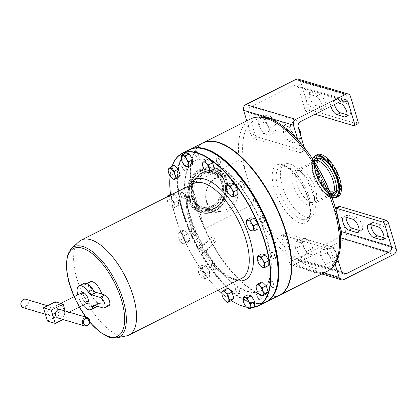 <?xml version="1.0" encoding="UTF-8"?>
<svg xmlns="http://www.w3.org/2000/svg" width="417" height="417" viewBox="0 0 417 417"><rect width="100%" height="100%" fill="white"/><g stroke="black" fill="none" stroke-linecap="round" stroke-linejoin="round"><path stroke-width="0.31" stroke-dasharray="2.08 1.56" d="M332.318 191.617A17.707 7.662 -116.7 0 0 335.492 191.486A17.707 7.662 -116.7 0 0 335.779 175.333A17.707 7.662 -116.7 0 0 322.748 159.716A17.707 7.662 -116.7 0 0 319.573 159.847A17.707 7.662 -116.7 0 0 319.281 176.005A17.707 7.662 -116.7 0 0 332.318 191.617M310.978 202.349A17.707 7.662 -116.7 0 0 314.152 202.219A17.707 7.662 -116.7 0 0 314.444 186.065A17.707 7.662 -116.7 0 0 301.408 170.454A17.707 7.662 -116.7 0 0 298.238 170.579A17.707 7.662 -116.7 0 0 297.947 186.738A17.707 7.662 -116.7 0 0 310.978 202.349M211.685 205.821A17.707 14.783 106.6 0 0 221.943 188.307A17.707 14.783 106.6 0 0 211.956 172.899A17.707 14.783 106.6 0 0 202.115 173.92A17.707 14.783 106.6 0 0 191.856 191.434A17.707 14.783 106.6 0 0 201.844 206.842A17.707 14.783 106.6 0 0 211.685 205.821M225.66 209.986A17.707 14.783 106.6 0 0 235.918 192.472A17.707 14.783 106.6 0 0 225.936 177.063A17.707 14.783 106.6 0 0 216.089 178.085A17.707 14.783 106.6 0 0 205.836 195.599A17.707 14.783 106.6 0 0 215.818 211.007A17.707 14.783 106.6 0 0 225.66 209.986M216.506 160.529A3.69 1.595 -116.7 0 0 220.098 164.35A3.69 1.595 -116.7 0 0 220.369 161.588A3.69 1.595 -116.7 0 0 216.777 157.762A3.69 1.595 -116.7 0 0 216.506 160.529M216.126 160.717A3.69 1.595 -116.7 0 0 219.717 164.543A3.69 1.595 -116.7 0 0 219.988 161.775A3.69 1.595 -116.7 0 0 216.397 157.954A3.69 1.595 -116.7 0 0 216.126 160.717M83.734 283.461A13.271 5.744 -116.7 0 0 83.515 295.57A13.271 5.744 -116.7 0 0 93.283 307.266A13.271 5.744 -116.7 0 0 95.66 307.173M96.796 306.083A13.271 5.744 -116.7 0 0 97.422 304.321A5.901 2.554 63.3 0 1 98.204 303.05A5.901 2.554 63.3 0 1 99.262 303.008L107.961 305.598A5.901 2.554 -116.7 0 0 109.019 305.557M77.718 294.829A13.271 5.744 -116.7 0 0 82.947 305.228M60.439 309.576A4.394 3.664 -73.4 0 1 62.915 313.396A4.394 3.664 -73.4 0 1 60.371 317.744A4.394 3.664 -73.4 0 1 57.932 317.994M52.584 315.424A4.394 3.664 -73.4 0 1 50.144 315.674A4.394 3.664 -73.4 0 1 47.668 311.853A4.394 3.664 -73.4 0 1 50.212 307.511A4.394 3.664 -73.4 0 1 52.651 307.256A4.394 3.664 -73.4 0 1 55.127 311.077A4.394 3.664 -73.4 0 1 52.584 315.424M23.326 307.683A4.394 3.664 106.6 0 0 25.765 307.433A4.394 3.664 106.6 0 0 28.309 303.086A4.394 3.664 106.6 0 0 25.833 299.265M25.109 306.558A3.565 2.976 -73.4 0 1 21.272 304.791A3.565 2.976 -73.4 0 1 23.18 300.136A3.565 2.976 -73.4 0 1 27.016 301.903A3.565 2.976 -73.4 0 1 25.109 306.558M87.56 302.909A5.822 2.518 63.3 0 1 81.873 296.795A5.822 2.518 63.3 0 1 82.326 292.51M58.161 308.721A5.822 2.518 63.3 0 1 58.62 304.436A5.822 2.518 63.3 0 1 64.307 310.55A5.822 2.518 63.3 0 1 63.848 314.835A5.822 2.518 63.3 0 1 58.161 308.721M260.213 217.518A3.69 1.595 63.3 0 1 260.74 216.048A3.69 1.595 63.3 0 1 263.08 217.419A3.69 1.595 63.3 0 1 264.576 221.166A3.69 1.595 63.3 0 1 264.055 222.636A3.69 1.595 63.3 0 1 261.714 221.265A3.69 1.595 63.3 0 1 260.213 217.518M259.833 217.71A3.69 1.595 63.3 0 1 260.359 216.235A3.69 1.595 63.3 0 1 262.7 217.606A3.69 1.595 63.3 0 1 264.196 221.354A3.69 1.595 63.3 0 1 263.674 222.829A3.69 1.595 63.3 0 1 261.334 221.458A3.69 1.595 63.3 0 1 259.833 217.71M244.503 186.837A3.69 1.595 63.3 0 1 243.976 188.004A3.69 1.595 63.3 0 1 241.521 186.482A3.69 1.595 63.3 0 1 240.129 182.589A3.69 1.595 63.3 0 1 240.661 181.416A3.69 1.595 63.3 0 1 243.111 182.943A3.69 1.595 63.3 0 1 244.503 186.837M244.122 187.024A3.69 1.595 63.3 0 1 243.596 188.197A3.69 1.595 63.3 0 1 241.141 186.67A3.69 1.595 63.3 0 1 239.749 182.776A3.69 1.595 63.3 0 1 240.281 181.609A3.69 1.595 63.3 0 1 242.736 183.136A3.69 1.595 63.3 0 1 244.122 187.024M272.014 286.578A3.69 1.595 63.3 0 1 270.091 283.174A3.69 1.595 63.3 0 1 270.435 280.662A3.69 1.595 63.3 0 1 272.171 281.334A3.69 1.595 63.3 0 1 274.094 284.738A3.69 1.595 63.3 0 1 273.75 287.25A3.69 1.595 63.3 0 1 272.014 286.578M271.634 286.771A3.69 1.595 63.3 0 1 269.71 283.367A3.69 1.595 63.3 0 1 270.054 280.855A3.69 1.595 63.3 0 1 271.79 281.527A3.69 1.595 63.3 0 1 273.714 284.926A3.69 1.595 63.3 0 1 273.37 287.443A3.69 1.595 63.3 0 1 271.634 286.771M211.763 264.508A3.69 1.595 63.3 0 1 212.289 263.335A3.69 1.595 63.3 0 1 214.745 264.863A3.69 1.595 63.3 0 1 216.136 268.757A3.69 1.595 63.3 0 1 215.61 269.929A3.69 1.595 63.3 0 1 213.155 268.402A3.69 1.595 63.3 0 1 211.763 264.508M211.383 264.701A3.69 1.595 63.3 0 1 211.909 263.528A3.69 1.595 63.3 0 1 214.364 265.056A3.69 1.595 63.3 0 1 215.756 268.949A3.69 1.595 63.3 0 1 215.229 270.122A3.69 1.595 63.3 0 1 212.774 268.595A3.69 1.595 63.3 0 1 211.383 264.701M184.251 164.767A3.69 1.595 63.3 0 1 186.18 168.166A3.69 1.595 63.3 0 1 185.831 170.683A3.69 1.595 63.3 0 1 184.1 170.011A3.69 1.595 63.3 0 1 182.172 166.607A3.69 1.595 63.3 0 1 182.516 164.09A3.69 1.595 63.3 0 1 184.251 164.767M183.871 164.96A3.69 1.595 63.3 0 1 185.8 168.359A3.69 1.595 63.3 0 1 185.45 170.876A3.69 1.595 63.3 0 1 183.72 170.199A3.69 1.595 63.3 0 1 181.791 166.8A3.69 1.595 63.3 0 1 182.135 164.282A3.69 1.595 63.3 0 1 183.871 164.96M257.951 297.837A3.69 1.595 63.3 0 1 257.451 293.333A3.69 1.595 63.3 0 1 260.271 295.418A3.69 1.595 63.3 0 1 260.771 299.922A3.69 1.595 63.3 0 1 257.951 297.837M257.57 298.03A3.69 1.595 63.3 0 1 257.07 293.526A3.69 1.595 63.3 0 1 259.89 295.611A3.69 1.595 63.3 0 1 260.39 300.115A3.69 1.595 63.3 0 1 257.57 298.03M192.018 228.855A3.69 1.595 63.3 0 1 192.211 228.709A3.69 1.595 63.3 0 1 195.166 231.039A3.69 1.595 63.3 0 1 195.724 235.152A3.69 1.595 63.3 0 1 195.531 235.297A3.69 1.595 63.3 0 1 192.576 232.967A3.69 1.595 63.3 0 1 192.018 228.855M191.638 229.048A3.69 1.595 63.3 0 1 191.83 228.897A3.69 1.595 63.3 0 1 194.786 231.232A3.69 1.595 63.3 0 1 195.344 235.344A3.69 1.595 63.3 0 1 195.151 235.49A3.69 1.595 63.3 0 1 192.195 233.16A3.69 1.595 63.3 0 1 191.638 229.048M198.315 153.508A3.69 1.595 63.3 0 1 198.815 158.012A3.69 1.595 63.3 0 1 195.995 155.922A3.69 1.595 63.3 0 1 195.5 151.418A3.69 1.595 63.3 0 1 198.315 153.508M197.934 153.701A3.69 1.595 63.3 0 1 198.435 158.205A3.69 1.595 63.3 0 1 195.615 156.114A3.69 1.595 63.3 0 1 195.12 151.611A3.69 1.595 63.3 0 1 197.934 153.701M274.323 258.999A3.69 1.595 63.3 0 1 271.587 255.762A3.69 1.595 63.3 0 1 271.639 252.374A3.69 1.595 63.3 0 1 272.27 252.337A3.69 1.595 63.3 0 1 275.001 255.574A3.69 1.595 63.3 0 1 274.954 258.962A3.69 1.595 63.3 0 1 274.323 258.999M273.943 259.192A3.69 1.595 63.3 0 1 271.206 255.955A3.69 1.595 63.3 0 1 271.258 252.561A3.69 1.595 63.3 0 1 271.889 252.53A3.69 1.595 63.3 0 1 274.621 255.762A3.69 1.595 63.3 0 1 274.574 259.155A3.69 1.595 63.3 0 1 273.943 259.192M235.897 289.758A3.69 1.595 63.3 0 1 236.173 286.99A3.69 1.595 63.3 0 1 239.759 290.816A3.69 1.595 63.3 0 1 239.488 293.584A3.69 1.595 63.3 0 1 235.897 289.758M235.516 289.951A3.69 1.595 63.3 0 1 235.793 287.183A3.69 1.595 63.3 0 1 239.379 291.009A3.69 1.595 63.3 0 1 239.108 293.776A3.69 1.595 63.3 0 1 235.516 289.951M181.948 192.346A3.69 1.595 63.3 0 1 184.679 195.583A3.69 1.595 63.3 0 1 184.632 198.972A3.69 1.595 63.3 0 1 184.001 199.008A3.69 1.595 63.3 0 1 181.265 195.771A3.69 1.595 63.3 0 1 181.317 192.383A3.69 1.595 63.3 0 1 181.948 192.346M181.567 192.539A3.69 1.595 63.3 0 1 184.298 195.771A3.69 1.595 63.3 0 1 184.251 199.164A3.69 1.595 63.3 0 1 183.621 199.201A3.69 1.595 63.3 0 1 180.884 195.964A3.69 1.595 63.3 0 1 180.936 192.571A3.69 1.595 63.3 0 1 181.567 192.539M308.319 205.133A19.104 8.267 63.3 0 1 294.261 188.291A19.104 8.267 63.3 0 1 294.574 170.866A19.104 8.267 63.3 0 1 297.999 170.725A19.104 8.267 63.3 0 1 303.169 173.993A19.104 8.267 63.3 0 1 314.355 196.225A19.104 8.267 63.3 0 1 311.744 204.992A19.104 8.267 63.3 0 1 308.319 205.133M305.828 217.179A29.513 12.771 63.3 0 1 284.107 191.158A29.513 12.771 63.3 0 1 284.587 164.23A29.513 12.771 63.3 0 1 289.878 164.017A29.513 12.771 63.3 0 1 297.868 169.067A29.513 12.771 63.3 0 1 315.148 203.418A29.513 12.771 63.3 0 1 311.118 216.965A29.513 12.771 63.3 0 1 305.828 217.179M246.775 120.873L248.235 125.746A82.29 35.607 63.3 0 1 269.127 119.752A82.29 35.607 63.3 0 1 298.072 140.597L301.017 150.417L304.592 148.619A2.95 1.277 63.3 0 1 304.363 150.792A2.95 1.277 63.3 0 1 303.831 150.813L257.112 136.896A2.95 1.277 63.3 0 1 254.761 133.774L248.381 112.517A4.425 3.696 -73.4 0 1 250.753 106.736L293.521 85.219A4.425 3.696 -73.4 0 1 295.981 84.964A4.425 3.696 -73.4 0 1 298.28 87.414L304.66 108.67A2.95 1.277 -116.7 0 0 307.011 111.792L310.587 109.994A2.95 1.277 63.3 0 1 308.231 106.872L300.657 81.617A4.425 3.696 106.6 0 0 298.353 79.167M279.374 295.314A85.24 36.884 63.3 0 1 264.284 295.841A85.24 36.884 63.3 0 1 259.046 293.829A85.24 36.884 63.3 0 1 204.919 228.573L252.65 204.559C254.829 200.15 252.165 195.151 251.289 190.903L245.373 171.178C243.794 167.274 243.184 161.29 239.259 159.914L191.528 183.928A85.24 36.884 63.3 0 1 191.83 160.227A85.24 36.884 63.3 0 1 202.756 143.021M335.101 264.024L334.486 261.98A82.29 35.607 63.3 0 1 313.594 267.975A82.29 35.607 63.3 0 1 284.655 247.13L281.694 237.257L285.264 235.459A2.95 1.277 63.3 0 1 285.499 233.285A2.95 1.277 63.3 0 1 286.026 233.265L332.745 247.182A2.95 1.277 63.3 0 1 335.101 250.304L337.692 258.941M223.204 144.558A85.005 36.785 -116.7 0 0 218.096 142.609A85.005 36.785 -116.7 0 0 191.778 160.482A85.005 36.785 -116.7 0 0 191.559 184.762L191.528 183.928M204.919 228.573L204.507 227.927A85.005 36.785 63.3 0 1 191.559 184.762L204.507 227.927A85.005 36.785 -116.7 0 0 213.269 245.118A85.005 36.785 -116.7 0 0 258.806 293.719A85.005 36.785 -116.7 0 0 264.034 295.726A85.005 36.785 -116.7 0 0 290.321 277.977M206.514 202.078A19.104 15.945 -73.4 0 1 210.533 182.245A19.104 15.945 -73.4 0 1 227.354 176.031A19.104 15.945 -73.4 0 1 237.283 186.602A19.104 15.945 -73.4 0 1 233.265 206.436A19.104 15.945 -73.4 0 1 216.444 212.649A19.104 15.945 -73.4 0 1 206.514 202.078M202.568 143.114A85.24 36.884 -116.7 0 0 213.004 245.285A85.24 36.884 -116.7 0 0 279.182 295.408M266.249 301.908A85.24 36.884 63.3 0 1 246.113 300.334A85.24 36.884 63.3 0 1 201.932 254.125L203.069 253.552L215.292 242.141A2.95 1.277 -116.7 0 0 214.885 238.863A2.95 1.277 -116.7 0 0 212.503 236.965A2.95 1.277 -116.7 0 0 212.373 237.054L200.15 248.464A85.24 36.884 -116.7 0 0 201.593 251.024A85.24 36.884 -116.7 0 0 203.069 253.552M195.354 148.108A85.005 36.785 -116.7 0 0 178.846 166.988A85.005 36.785 -116.7 0 0 198.899 249.064L199.013 249.043A85.24 36.884 63.3 0 1 178.903 166.732A85.24 36.884 63.3 0 1 189.636 149.625M213.238 211.007A23.472 19.594 -73.4 0 1 200.196 212.362A23.472 19.594 -73.4 0 1 186.962 191.94A23.472 19.594 -73.4 0 1 200.556 168.734A23.472 19.594 -73.4 0 1 213.598 167.379A23.472 19.594 -73.4 0 1 226.838 187.801A23.472 19.594 -73.4 0 1 213.238 211.007M338.078 196.636A23.472 10.154 63.3 0 1 333.871 196.803A23.472 10.154 63.3 0 1 316.597 176.115A23.472 10.154 63.3 0 1 316.983 154.702M277.013 284.675A85.005 36.785 63.3 0 1 250.721 302.419A85.005 36.785 63.3 0 1 182.901 212.498A85.005 36.785 63.3 0 1 204.783 149.307A85.005 36.785 63.3 0 1 209.892 151.256M189.255 149.812A85.24 36.884 -116.7 0 0 187.858 227.578A85.24 36.884 -116.7 0 0 250.596 302.726A85.24 36.884 -116.7 0 0 265.869 302.106M246.478 307.048A85.005 36.785 -116.7 0 0 252.999 307.246M252.613 307.438A85.24 36.884 63.3 0 1 246.562 307.131M95.926 297.175A11.806 5.108 63.3 0 1 95.003 305.864A11.806 5.108 63.3 0 1 83.468 293.464A11.806 5.108 63.3 0 1 84.39 284.769A11.806 5.108 63.3 0 1 95.926 297.175M90.286 281.803A11.806 5.108 -116.7 0 0 89.363 290.498A11.806 5.108 -116.7 0 0 100.898 302.898A11.806 5.108 -116.7 0 0 101.821 294.209A11.806 5.108 -116.7 0 0 101.779 294.079M126.341 335.925A53.126 22.987 63.3 0 1 119.455 335.419A53.126 22.987 63.3 0 1 81.57 291.493A53.126 22.987 63.3 0 1 78.933 241.693M212.347 171.231L208.307 167.306L204.267 169.338L205.857 171.517M202.594 165.268L204.267 169.338M208.307 167.306L206.415 161.15L202.37 163.188M206.415 161.15L208.552 158.919M237.758 194.546L234.187 193.571L230.763 187.754L230.903 182.912M205.821 275.491L202.396 269.674L202.537 264.831L206.102 265.811L209.532 271.629L209.391 276.471L205.821 275.491L201.776 277.529L203.136 278.228A5.901 2.554 63.3 0 1 201.072 276.784A5.901 2.554 63.3 0 1 199.639 274.834A5.901 2.554 63.3 0 1 198.122 270.925A5.901 2.554 63.3 0 1 197.997 269.502A5.901 2.554 63.3 0 1 199.852 267.568A5.901 2.554 63.3 0 1 203.35 270.967L202.063 267.844L199.852 267.568L198.492 266.87L197.997 269.502L198.351 271.707L199.639 274.834L201.776 277.529M254.552 306.464L250.982 305.489L247.557 299.672L247.698 294.829M192.597 164.553L189.026 163.573L185.601 157.756L185.742 152.914M231.737 300.459L227.703 296.539L225.805 290.383L227.948 288.152M172.112 166.347A85.005 36.785 -116.7 0 0 170.861 171.006A85.005 36.785 -116.7 0 0 170.105 175.974M170.522 194.395A85.005 36.785 -116.7 0 0 218.372 290.055M221.818 293.255A85.005 36.785 -116.7 0 0 231.409 300.626M172.57 194.155L175.124 194.854L178.554 200.671L178.413 205.513L174.843 204.538L171.418 198.716L171.559 193.879M268.736 265.504L265.165 264.529L261.74 258.707L261.881 253.864M183.741 238.253L181.843 232.097L183.986 229.866L188.025 233.791L189.923 239.947L187.78 242.178L183.741 238.253L179.701 240.286L181.291 242.465A5.901 2.554 63.3 0 1 180.994 242.152A5.901 2.554 63.3 0 1 178.325 237.424A5.901 2.554 63.3 0 1 178.043 236.293A5.901 2.554 63.3 0 1 178.45 233.228A5.901 2.554 63.3 0 1 181.536 234.078A5.901 2.554 63.3 0 1 184.507 239.118L183.98 235.824L181.536 234.078L179.941 231.899L177.804 234.13L178.325 237.424L179.701 240.286M178.085 177.559L174.045 173.639L172.148 167.483L174.29 165.252M266.004 294.131L261.965 290.206L260.067 284.05L262.21 281.819M258.05 228.897L254.709 228.599L251.07 223.064L250.768 217.82M201.932 254.125L213.577 243.007A2.95 1.277 -116.7 0 0 213.176 239.723A2.95 1.277 -116.7 0 0 210.793 237.826A2.95 1.277 -116.7 0 0 210.658 237.919L198.899 249.064M205.404 250.638A72.871 31.536 -116.7 0 0 260.505 290.962A72.871 31.536 -116.7 0 0 255.923 211.69A72.871 31.536 -116.7 0 0 195.005 160.764A72.871 31.536 -116.7 0 0 202.485 245.55M201.818 254.151A85.005 36.785 -116.7 0 0 245.874 300.224A85.005 36.785 -116.7 0 0 270.873 298.228M205.784 250.445A72.871 31.536 -116.7 0 0 260.886 290.769A72.871 31.536 -116.7 0 0 256.304 211.502A72.871 31.536 -116.7 0 0 195.385 160.571A72.871 31.536 -116.7 0 0 202.865 245.358M238.008 304.295A85.24 36.884 63.3 0 1 187.337 246.077A85.24 36.884 63.3 0 1 170.913 170.751A85.24 36.884 63.3 0 1 172.07 166.367M312.661 248.469L313.146 251.732L312.354 255.642L310.295 254.516L306.959 254.031L305.051 249.324L301.872 245.253L302.659 241.349L302.174 238.081L305.51 238.566L307.569 239.692L310.754 243.757L312.661 248.469L306.375 251.628L301.288 242.85L307.569 239.692M301.288 242.85L295.893 241.245L295.585 248.417L300.678 257.195L306.073 258.801L306.375 251.628M306.073 258.801L312.354 255.642M295.893 241.245L302.174 238.081M295.585 248.417L301.872 245.253M300.678 257.195L306.959 254.031M308.538 240.713A8.856 3.831 63.3 0 0 305.51 238.566A8.856 3.831 -116.7 0 0 302.659 241.349A8.856 3.831 -116.7 0 0 305.051 249.324A8.856 3.831 -116.7 0 0 310.295 254.516A8.856 3.831 -116.7 0 0 313.146 251.732A8.856 3.831 -116.7 0 0 312.958 249.507A8.856 3.831 -116.7 0 0 310.754 243.757A8.856 3.831 63.3 0 0 308.538 240.713L308.147 240.291M331.291 259.056L326.203 250.278L320.809 248.668L320.501 255.84L325.594 264.618L330.989 266.223L331.291 259.056L337.577 255.892L338.041 258.024M330.989 266.223L337.275 263.064L335.211 261.939L331.88 261.459L329.972 256.747L326.787 252.676L327.58 248.772L327.095 245.509L330.426 245.988L332.49 247.114L335.669 251.185L337.577 255.892M337.994 259.958L337.275 263.064M326.203 250.278L332.49 247.114M320.809 248.668L327.095 245.509M320.501 255.84L326.787 252.676M325.594 264.618L331.88 261.459M333.454 248.136A8.856 3.831 63.3 0 0 330.426 245.988A8.856 3.831 -116.7 0 0 327.58 248.772A8.856 3.831 -116.7 0 0 329.972 256.747A8.856 3.831 -116.7 0 0 335.211 261.939A8.856 3.831 -116.7 0 0 338.062 259.16A8.856 3.831 -116.7 0 0 337.879 256.929A8.856 3.831 -116.7 0 0 335.669 251.185A8.856 3.831 63.3 0 0 333.454 248.136L333.063 247.719M286.026 233.265L282.45 235.063A2.95 1.277 -116.7 0 0 281.923 235.084A2.95 1.277 -116.7 0 0 281.694 237.257M335.523 208.135A2.95 1.277 -116.7 0 0 335.398 208.182A2.95 1.277 -116.7 0 0 335.164 210.356L338.74 208.557A2.95 1.277 63.3 0 1 338.969 206.384M297.811 139.731L298.072 140.597A82.29 35.607 63.3 0 1 334.486 261.98L331.525 252.103A2.95 1.277 -116.7 0 0 329.169 248.98L332.745 247.182M339.188 223.767L335.164 210.356M338.74 208.557L346.318 233.807A4.425 3.696 -73.4 0 1 343.947 239.593L294.032 264.701A4.425 3.696 -73.4 0 1 291.566 264.957A4.425 3.696 -73.4 0 1 289.268 262.507L284.655 247.13A82.29 35.607 63.3 0 1 251.289 190.903M285.264 235.459L291.645 256.71A4.425 3.696 106.6 0 0 293.943 259.16A4.425 3.696 106.6 0 0 296.404 258.905L339.172 237.393A4.425 3.696 106.6 0 0 340.611 236.204M383.984 237.768L385.193 238.128A7.381 3.195 -116.7 0 0 386.512 238.076A7.381 3.195 -116.7 0 0 386.637 231.346A7.381 3.195 -116.7 0 0 381.206 224.841L373.418 222.522A7.381 3.195 -116.7 0 0 372.094 222.574A7.381 3.195 -116.7 0 0 371.052 224.68M359.068 230.346L360.278 230.705A7.381 3.195 -116.7 0 0 361.596 230.653A7.381 3.195 -116.7 0 0 361.716 223.919A7.381 3.195 -116.7 0 0 356.29 217.413L348.503 215.094A7.381 3.195 -116.7 0 0 347.179 215.151A7.381 3.195 -116.7 0 0 346.136 217.252M282.45 235.063L329.169 248.98M275.658 125.126L276.143 128.394L275.35 132.298L273.291 131.173L269.955 130.693L268.048 125.981L264.868 121.915L265.655 118.006L265.17 114.743L268.506 115.222L270.565 116.348L273.75 120.419L275.658 125.126L269.372 128.29L264.284 119.512L270.565 116.348M264.284 119.512L258.889 117.902L258.582 125.074L263.674 133.852L269.069 135.462L269.372 128.29M269.069 135.462L275.35 132.298M258.889 117.902L265.17 114.743M258.582 125.074L264.868 121.915M263.674 133.852L269.955 130.693M271.535 117.37A8.856 3.831 63.3 0 0 268.506 115.222A8.856 3.831 -116.7 0 0 265.655 118.006A8.856 3.831 -116.7 0 0 268.048 125.981A8.856 3.831 -116.7 0 0 273.291 131.173A8.856 3.831 -116.7 0 0 276.143 128.394A8.856 3.831 -116.7 0 0 275.955 126.163A8.856 3.831 -116.7 0 0 273.75 120.419A8.856 3.831 63.3 0 0 271.535 117.37L271.144 116.953M294.287 135.713L289.2 126.935L283.805 125.329L283.497 132.497L288.59 141.274L293.985 142.885L294.287 135.713L299.875 132.903M293.985 142.885L300.266 139.721L298.207 138.6L294.876 138.116L292.963 133.404L289.784 129.338L290.576 125.428L290.091 122.165L293.422 122.65L295.481 123.771L298.113 126.956A8.856 3.831 63.3 0 0 296.451 124.798L296.06 124.375M300.991 136.614L300.266 139.721M289.2 126.935L295.481 123.771M283.805 125.329L290.091 122.165M283.497 132.497L289.784 129.338M288.59 141.274L294.876 138.116M296.451 124.798A8.856 3.831 63.3 0 0 293.422 122.65A8.856 3.831 -116.7 0 0 290.576 125.428A8.856 3.831 -116.7 0 0 292.963 133.404A8.856 3.831 -116.7 0 0 298.207 138.6A8.856 3.831 -116.7 0 0 301.058 135.817A8.856 3.831 -116.7 0 0 300.902 133.737M303.831 150.813L300.256 152.612A2.95 1.277 -116.7 0 0 300.787 152.591A2.95 1.277 -116.7 0 0 301.017 150.417M357.838 123.891A2.95 1.277 63.3 0 1 357.306 123.912L310.587 109.994M245.373 171.178A82.29 35.607 63.3 0 1 248.235 125.746L251.185 135.572A2.95 1.277 -116.7 0 0 253.541 138.694L257.112 136.896M304.592 148.619L304.186 147.258M319.401 94.466L311.614 92.147A7.381 3.195 -116.7 0 0 310.29 92.199A7.381 3.195 -116.7 0 0 310.17 98.928A7.381 3.195 -116.7 0 0 315.601 105.433L323.389 107.753A7.381 3.195 -116.7 0 0 324.713 107.701A7.381 3.195 -116.7 0 0 324.833 100.971A7.381 3.195 -116.7 0 0 319.401 94.466L315.825 96.264A7.381 3.195 63.3 0 1 321.257 102.77A7.381 3.195 63.3 0 1 321.137 109.499A7.381 3.195 63.3 0 1 319.813 109.556L312.025 107.232A7.381 3.195 63.3 0 1 306.594 100.726A7.381 3.195 63.3 0 1 306.719 93.997A7.381 3.195 63.3 0 1 308.038 93.945L315.825 96.264M347.095 114.821L348.304 115.181A7.381 3.195 -116.7 0 0 349.628 115.123A7.381 3.195 -116.7 0 0 349.748 108.394A7.381 3.195 -116.7 0 0 344.317 101.889L336.529 99.569A7.381 3.195 -116.7 0 0 335.211 99.621A7.381 3.195 -116.7 0 0 334.486 104.531M315.2 114.232L307.011 111.792M330.91 106.33A7.381 3.195 63.3 0 1 331.635 101.42A7.381 3.195 63.3 0 1 332.954 101.367L337.864 102.827M300.256 152.612L253.541 138.694M200.15 248.464L199.013 249.043M167.264 196.824L167.113 199.806L168.661 203.877L170.798 206.571L172.158 207.275A5.901 2.554 63.3 0 1 170.094 205.826A5.901 2.554 63.3 0 1 168.661 203.877A5.901 2.554 63.3 0 1 167.144 199.967A5.901 2.554 63.3 0 1 167.019 198.544A5.901 2.554 63.3 0 1 168.875 196.615A5.901 2.554 63.3 0 1 172.372 200.009A5.901 2.554 63.3 0 1 174.014 205.341L174.509 202.709L172.372 200.009L171.085 196.887L168.187 196.36M172.158 207.275A5.901 2.554 -116.7 0 0 174.014 205.341L174.369 207.546L172.158 207.275M178.554 200.671L174.509 202.709M175.124 194.854L171.085 196.887M178.413 205.513L174.369 207.546M174.843 204.538L170.798 206.571M171.418 198.716L167.373 200.754M221.99 294.496L223.658 298.572L225.253 300.746M225.805 290.383L221.761 292.416M227.703 296.539L223.658 298.572M257.451 259.869L258.983 263.867L260.521 265.926M261.74 258.707L257.696 260.745M265.165 264.529L261.12 266.562M181.312 158.913L182.844 162.917L184.517 165.127M189.026 163.573L184.986 165.612M185.601 157.756L181.557 159.789M184.382 243.309A5.901 2.554 63.3 0 1 181.291 242.465L183.735 244.211L184.382 243.309A5.901 2.554 -116.7 0 0 184.507 239.118L185.878 241.98L184.382 243.309M180.994 242.152L181.291 242.465M188.025 233.791L183.98 235.824M183.986 229.866L179.941 231.899M189.923 239.947L185.878 241.98M187.78 242.178L183.735 244.211M181.843 232.097L177.804 234.13M243.267 300.829L244.8 304.827L246.338 306.891M247.557 299.672L243.512 301.705M250.982 305.489L246.937 307.522M168.332 171.595L170 175.672L171.595 177.845M174.045 173.639L170 175.672M172.148 167.483L168.103 169.516M204.992 276.299A5.901 2.554 63.3 0 1 203.136 278.228L205.346 278.504L204.992 276.299A5.901 2.554 -116.7 0 0 203.35 270.967L205.487 273.661L204.992 276.299M206.102 265.811L202.063 267.844M202.537 264.831L198.492 266.87M209.532 271.629L205.487 273.661M209.391 276.471L205.346 278.504M202.396 269.674L198.351 271.707M256.252 288.168L257.92 292.239L259.223 294.115M260.067 284.05L256.022 286.088M261.965 290.206L257.92 292.239M226.457 188.838L228.005 192.909L229.543 194.968M234.187 193.571L230.148 195.604M230.763 187.754L226.718 189.787M246.556 223.564L248.423 228.078L249.575 229.553M251.07 223.064L247.026 225.097M254.709 228.599L250.669 230.637M63.014 319.511L67.121 317.441L65.188 310.993M47.449 321.1L59.334 315.122L55.346 301.83M67.121 317.441L59.334 315.122M94.987 305.546L97.422 304.321M301.621 219.295A29.513 12.771 63.3 0 1 279.896 193.274A29.513 12.771 63.3 0 1 280.38 166.347A29.513 12.771 63.3 0 1 285.671 166.133A29.513 12.771 63.3 0 1 307.392 192.154A29.513 12.771 63.3 0 1 306.907 219.081A29.513 12.771 63.3 0 1 301.621 219.295M282.622 164.731A32.349 13.996 63.3 0 1 308.429 198.951A32.349 13.996 63.3 0 1 300.104 222.996A32.349 13.996 63.3 0 1 274.292 188.776A32.349 13.996 63.3 0 1 282.622 164.731M239.259 159.914A85.24 36.884 63.3 0 1 250.68 118.913M327.293 271.206A85.24 36.884 63.3 0 1 312.015 271.827A85.24 36.884 63.3 0 1 252.65 204.559M214.364 211.346A23.472 19.594 -73.4 0 1 201.322 212.701A23.472 19.594 -73.4 0 1 188.088 192.279A23.472 19.594 -73.4 0 1 201.682 169.067A23.472 19.594 -73.4 0 1 214.724 167.712A23.472 19.594 -73.4 0 1 227.958 188.135A23.472 19.594 -73.4 0 1 214.364 211.346M214.39 208.776A20.329 16.972 -73.4 0 1 192.524 198.7A20.329 16.972 -73.4 0 1 203.402 172.158A20.329 16.972 -73.4 0 1 225.269 182.229A20.329 16.972 -73.4 0 1 214.39 208.776M202.177 169.61A22.987 19.192 106.6 0 0 189.871 199.628A22.987 19.192 106.6 0 0 214.599 211.018A22.987 19.192 106.6 0 0 226.9 180.999A22.987 19.192 106.6 0 0 202.177 169.61M204.658 173.54A19.104 15.945 106.6 0 0 193.597 192.425A19.104 15.945 106.6 0 0 204.366 209.047A19.104 15.945 106.6 0 0 214.984 207.947A19.104 15.945 106.6 0 0 226.05 189.057A19.104 15.945 106.6 0 0 215.276 172.435A19.104 15.945 106.6 0 0 204.658 173.54M201.588 170.866A21.246 17.738 -73.4 0 1 222.907 177.673A21.246 17.738 -73.4 0 1 213.624 208.839A21.246 17.738 -73.4 0 1 213.066 209.131A21.246 17.738 -73.4 0 1 190.215 198.607A21.246 17.738 -73.4 0 1 201.588 170.866M202.136 172.706A19.203 16.028 -73.4 0 1 222.793 182.219A19.203 16.028 -73.4 0 1 212.514 207.291A19.203 16.028 -73.4 0 1 193.243 201.135A19.203 16.028 -73.4 0 1 201.635 172.966A19.203 16.028 -73.4 0 1 202.136 172.706M201.995 172.784A19.052 15.903 106.6 0 0 201.494 173.045A19.052 15.903 106.6 0 0 193.165 200.994A19.052 15.903 106.6 0 0 212.289 207.103A19.052 15.903 106.6 0 0 222.485 182.224A19.052 15.903 106.6 0 0 201.995 172.784M201.359 170.673A21.392 17.858 -73.4 0 1 222.834 177.533A21.392 17.858 -73.4 0 1 213.483 208.917A21.392 17.858 -73.4 0 1 212.92 209.209A21.392 17.858 -73.4 0 1 189.912 198.612A21.392 17.858 -73.4 0 1 201.359 170.673M200.931 169.974A22.091 18.442 106.6 0 0 189.109 198.82A22.091 18.442 106.6 0 0 212.868 209.767A22.091 18.442 106.6 0 0 224.69 180.921A22.091 18.442 106.6 0 0 200.931 169.974M211.857 206.405A18.358 15.325 -73.4 0 1 192.112 197.309A18.358 15.325 -73.4 0 1 201.937 173.336A18.358 15.325 -73.4 0 1 221.682 182.432A18.358 15.325 -73.4 0 1 211.857 206.405M336.363 197.496A23.472 10.154 63.3 0 1 332.156 197.668A23.472 10.154 63.3 0 1 314.882 176.975A23.472 10.154 63.3 0 1 315.268 155.562M331.369 195.776A20.329 8.799 63.3 0 1 329.972 195.51A20.329 8.799 63.3 0 1 316.023 179.92A20.329 8.799 63.3 0 1 313.673 160.597M312.573 158.903A22.987 9.945 -116.7 0 0 316.117 180.759A22.987 9.945 -116.7 0 0 331.473 197.512A22.987 9.945 -116.7 0 0 332.073 197.668M314.486 160.847A19.104 8.267 -116.7 0 0 314.173 178.273A19.104 8.267 -116.7 0 0 328.231 195.114A19.104 8.267 -116.7 0 0 331.656 194.979L329.268 195.01C323.118 192.925 316.404 182.99 313.73 173.868C310.879 163.302 314.069 160.54 314.486 160.847M321.137 156.86A21.246 9.195 63.3 0 1 337.52 177.585A21.246 9.195 63.3 0 1 334.554 195.417A21.246 9.195 63.3 0 1 332.62 195.13A21.246 9.195 63.3 0 1 317.832 178.387A21.246 9.195 63.3 0 1 315.857 158.257A21.246 9.195 63.3 0 1 321.137 156.86M321.689 158.7A19.203 8.309 63.3 0 1 335.054 173.837A19.203 8.309 63.3 0 1 336.837 192.028A19.203 8.309 63.3 0 1 332.068 193.29A19.203 8.309 63.3 0 1 317.259 174.561A19.203 8.309 63.3 0 1 319.943 158.439A19.203 8.309 63.3 0 1 321.689 158.7M322.013 158.695A19.052 8.246 -116.7 0 0 320.277 158.434A19.052 8.246 -116.7 0 0 317.618 174.431A19.052 8.246 -116.7 0 0 332.307 193.014A19.052 8.246 -116.7 0 0 337.045 191.763A19.052 8.246 -116.7 0 0 335.273 173.712A19.052 8.246 -116.7 0 0 322.013 158.695M321.382 156.583A21.392 9.257 63.3 0 1 337.874 177.454A21.392 9.257 63.3 0 1 334.887 195.411A21.392 9.257 63.3 0 1 332.943 195.125A21.392 9.257 63.3 0 1 318.051 178.262A21.392 9.257 63.3 0 1 316.06 157.991A21.392 9.257 63.3 0 1 321.382 156.583M321.564 155.77A22.091 9.56 -116.7 0 0 315.877 172.195A22.091 9.56 -116.7 0 0 333.501 195.563A22.091 9.56 -116.7 0 0 339.188 179.138A22.091 9.56 -116.7 0 0 321.564 155.77M332.49 192.201A18.358 7.944 63.3 0 1 317.843 172.779A18.358 7.944 63.3 0 1 322.57 159.132A18.358 7.944 63.3 0 1 337.217 178.554A18.358 7.944 63.3 0 1 332.49 192.201M116.619 337.833A50.447 21.83 63.3 0 1 110.083 337.348A50.447 21.83 63.3 0 1 74.111 295.643A50.447 21.83 63.3 0 1 71.609 248.355M237.085 280.641A56.081 24.264 63.3 0 1 235.297 280.198A56.081 24.264 63.3 0 1 197.705 239.056A56.081 24.264 63.3 0 1 189.328 185.721M193.895 183.428A53.126 22.987 -116.7 0 0 193.024 231.894A53.126 22.987 -116.7 0 0 232.123 278.733A53.126 22.987 -116.7 0 0 241.646 278.347C240.119 279.385 237.492 279.458 233.765 278.561C220.729 275.35 200.89 250.846 192.607 226.129C184.658 204.711 186.821 185.878 193.895 183.428M74.143 296.628A49.07 21.236 -116.7 0 0 79.371 307.027M85.933 317.175A49.07 21.236 -116.7 0 0 89.697 321.955M335.101 250.304L331.525 252.103M289.268 262.507L324.004 272.859M294.032 264.701L343.863 279.552M343.947 239.593L393.778 254.438M346.318 233.807L396.15 248.657M339.172 237.393L340.679 237.841M296.404 258.905L341.857 272.447M291.645 256.71L341.476 271.561M357.306 123.912L353.731 125.71M308.231 106.872L304.66 108.67M254.761 133.774L251.185 135.572M350.488 96.468L300.657 81.617M342.383 100.554L298.28 87.414M343.353 100.07L293.521 85.219M300.584 121.582L250.753 106.736M298.218 127.367L248.381 112.517M212.373 237.054L210.658 237.919M215.292 242.141L213.577 243.007M94.508 305.4L99.262 303.008M103.207 307.991L107.961 305.598M360.278 230.705L358.855 231.419M356.29 217.413L352.714 219.212M348.503 215.094L344.927 216.892M385.193 238.128L383.77 238.847M381.206 224.841L377.63 226.639M373.418 222.522L369.843 224.32M336.529 99.569L332.954 101.367M344.317 101.889L340.741 103.687M348.304 115.181L346.881 115.895M311.614 92.147L308.038 93.945M315.601 105.433L312.025 107.232M323.389 107.753L319.813 109.556M314.152 202.219L335.492 191.486M225.936 177.063L211.956 172.899M220.098 164.35L219.717 164.543M50.144 315.674L45.396 314.262M60.653 303.414L58.62 304.436M260.74 216.048L260.359 216.235M243.976 188.004L243.596 188.197M270.435 280.662L270.054 280.855M212.289 263.335L211.909 263.528M185.831 170.683L185.45 170.876M257.451 293.333L257.07 293.526M192.211 228.709L191.83 228.897M198.815 158.012L198.435 158.205M271.639 252.374L271.258 252.561M236.173 286.99L235.793 287.183M184.632 198.972L184.251 199.164M294.574 170.866L313.991 161.098M311.118 216.965L306.907 219.081C310.013 218.445 311.692 207.963 307.094 195.834C302.419 181.546 290.461 167.519 284.097 166.294C282.095 165.872 280.855 165.888 280.38 166.347L284.587 164.23M216.444 212.649L204.366 209.047C207.739 210.022 211.169 209.662 214.651 207.958C228.996 201.833 229.121 175.317 215.276 172.435L227.354 176.031M213.598 167.379L214.724 167.712C232.358 171.778 232.081 203.72 214.494 211.341C210.105 213.499 205.717 213.952 201.322 212.701L200.196 212.362M222.907 177.673C228.672 187.671 223.919 203.626 213.624 208.839L213.483 208.917C223.767 203.767 228.62 187.473 222.834 177.533L222.907 177.673M193.165 200.994L193.243 201.135C188.051 192.242 192.419 177.569 201.635 172.966L201.494 173.045C192.273 177.705 187.999 192.044 193.165 200.994M332.375 195.099L333.105 195.146C322.878 193.285 309.737 163.975 316.06 157.991L315.857 158.257C309.289 165.612 321.773 192.591 332.375 195.099M321.444 158.668C325.865 160.279 330.118 164.95 334.205 172.685C339.11 181.749 338.463 191.648 336.837 192.028L337.045 191.763C342.894 185.341 331.63 160.884 322.179 158.715L321.444 158.668M312.489 158.773L312.015 168.531L316.216 180.978L323.608 191.945L332.13 197.814M95.003 305.864L100.898 302.898M84.39 284.769L86.731 283.591M89.66 322.185L85.688 317.097M79.246 307.089L74.012 296.69M311.744 204.992L331.161 195.224M312.958 249.507L313.011 249.778M337.879 256.929L337.926 257.2M281.923 235.084L285.499 233.285M291.566 264.957L321.804 273.969M293.943 259.16L343.78 274.011M275.955 126.163L276.007 126.434M300.787 152.591L304.363 150.792M345.813 99.814L295.981 84.964M303.169 173.993L297.868 169.067M314.355 196.225L315.148 203.418M181.317 192.383L180.936 192.571M239.488 293.584L239.108 293.776M274.954 258.962L274.574 259.155M195.5 151.418L195.12 151.611M195.531 235.297L195.151 235.49M260.771 299.922L260.39 300.115M182.516 164.09L182.135 164.282M215.61 269.929L215.229 270.122M273.75 287.25L273.37 287.443M240.661 181.416L240.281 181.609M264.055 222.636L263.674 222.829M212.503 236.965L210.793 237.826M195.385 160.571L195.005 160.764M260.886 290.769L260.505 290.962M170.094 205.826L170.334 206.087M201.072 276.784L201.312 277.044M69.144 312.171L63.848 314.835M52.651 307.256L47.569 305.744M93.45 305.442L98.204 303.05M216.777 157.762L216.397 157.954M215.818 211.007L201.844 206.842M298.238 170.579L319.573 159.847M361.596 230.653L358.021 232.451M347.179 215.151L343.603 216.949M386.512 238.076L382.942 239.874M372.094 222.574L368.519 224.372M335.211 99.621L331.635 101.42M349.628 115.123L346.053 116.922M310.29 92.199L306.719 93.997M324.713 107.701L321.137 109.499"/><path stroke-width="0.63" d="M82.947 305.228A13.271 5.744 -116.7 0 0 88.529 309.659A13.271 5.744 -116.7 0 0 90.906 309.565A13.271 5.744 -116.7 0 0 92.668 306.714A5.901 2.554 63.3 0 1 93.45 305.442A5.901 2.554 63.3 0 1 94.508 305.4L103.207 307.991A5.901 2.554 -116.7 0 0 104.266 307.949A5.901 2.554 -116.7 0 0 104.359 302.565A5.901 2.554 -116.7 0 0 100.017 297.357L91.318 294.767A5.901 2.554 63.3 0 1 88.253 291.994A13.271 5.744 -116.7 0 0 81.357 285.76A13.271 5.744 -116.7 0 0 78.98 285.853A13.271 5.744 -116.7 0 0 77.718 294.829M90.906 309.565L95.66 307.173A13.271 5.744 -116.7 0 0 96.796 306.083M104.266 307.949L109.019 305.557A5.901 2.554 -116.7 0 0 109.113 300.172A5.901 2.554 -116.7 0 0 104.771 294.97L96.072 292.374A5.901 2.554 63.3 0 1 93.007 289.601A13.271 5.744 -116.7 0 0 86.11 283.367A13.271 5.744 -116.7 0 0 83.734 283.461L78.98 285.853M85.475 318.692A3.565 2.976 106.6 0 0 83.567 323.352A3.565 2.976 106.6 0 0 87.398 325.119A3.565 2.976 106.6 0 0 89.306 320.459A3.565 2.976 106.6 0 0 85.475 318.692M87.189 325.729A4.394 3.664 -73.4 0 1 84.745 325.985A4.394 3.664 -73.4 0 1 82.269 322.164A4.394 3.664 -73.4 0 1 84.813 317.822A4.394 3.664 -73.4 0 1 87.257 317.566A4.394 3.664 -73.4 0 1 89.733 321.387A4.394 3.664 -73.4 0 1 87.189 325.729M84.745 325.985L57.932 317.994A4.394 3.664 -73.4 0 1 55.456 314.173A4.394 3.664 -73.4 0 1 57.999 309.831A4.394 3.664 -73.4 0 1 60.439 309.576L87.257 317.566M47.569 305.744L25.833 299.265A4.394 3.664 106.6 0 0 23.394 299.521A4.394 3.664 106.6 0 0 20.85 303.863A4.394 3.664 106.6 0 0 23.326 307.683L45.396 314.262M60.653 303.414L82.326 292.51A5.822 2.518 63.3 0 1 88.013 298.624A5.822 2.518 63.3 0 1 87.56 302.909L69.144 312.171M202.756 143.021A85.24 36.884 63.3 0 1 202.949 142.927A85.24 36.884 63.3 0 1 218.221 142.301A85.24 36.884 63.3 0 1 280.959 217.455A85.24 36.884 63.3 0 1 279.562 295.22A85.24 36.884 63.3 0 1 279.374 295.314M290.321 277.977A85.005 36.785 -116.7 0 0 290.352 277.847A85.005 36.785 -116.7 0 0 268.856 193.217A85.005 36.785 -116.7 0 0 223.324 144.616A85.005 36.785 -116.7 0 0 223.204 144.558M266.63 301.726L279.182 295.408A85.24 36.884 -116.7 0 0 290.295 278.108A85.24 36.884 -116.7 0 0 268.746 193.238A85.24 36.884 -116.7 0 0 223.085 144.506A85.24 36.884 -116.7 0 0 202.568 143.114L190.016 149.432A85.24 36.884 63.3 0 1 256.194 199.555A85.24 36.884 63.3 0 1 266.63 301.726A85.24 36.884 63.3 0 1 266.249 301.908M270.873 298.228A85.005 36.785 -116.7 0 0 255.929 199.722A85.005 36.785 -116.7 0 0 195.354 148.108M189.636 149.625A85.24 36.884 63.3 0 1 190.016 149.432M316.983 154.702A23.472 10.154 63.3 0 1 321.189 154.53A23.472 10.154 63.3 0 1 338.463 175.223A23.472 10.154 63.3 0 1 338.078 196.636L336.363 197.496A23.472 10.154 63.3 0 0 336.748 176.083A23.472 10.154 63.3 0 0 319.474 155.395A23.472 10.154 63.3 0 0 315.268 155.562L316.983 154.702M209.892 151.256A85.005 36.785 63.3 0 1 210.012 151.314A85.005 36.785 63.3 0 1 260.615 209.334A85.005 36.785 63.3 0 1 277.039 284.545A85.005 36.785 63.3 0 1 277.013 284.675M258.644 305.739L265.869 302.106A85.24 36.884 -116.7 0 0 276.987 284.806A85.24 36.884 -116.7 0 0 260.516 209.381A85.24 36.884 -116.7 0 0 209.772 151.199A85.24 36.884 -116.7 0 0 204.533 149.192A85.24 36.884 -116.7 0 0 189.255 149.812L182.031 153.446A85.24 36.884 63.3 0 1 197.304 152.825A85.24 36.884 63.3 0 1 260.041 227.974A85.24 36.884 63.3 0 1 258.644 305.739A85.24 36.884 63.3 0 1 252.613 307.438M231.409 300.626A85.005 36.785 -116.7 0 0 237.888 304.243A85.005 36.785 -116.7 0 0 243.116 306.245A85.005 36.785 -116.7 0 0 246.478 307.048L248.297 308.226A5.901 2.554 63.3 0 1 246.233 306.782A5.901 2.554 63.3 0 1 244.8 304.827A5.901 2.554 63.3 0 1 243.283 300.918A5.901 2.554 63.3 0 1 243.158 299.495A5.901 2.554 63.3 0 1 245.014 297.566L243.653 296.862L243.267 300.829M252.999 307.246A85.005 36.785 -116.7 0 0 261.97 233.911A85.005 36.785 -116.7 0 0 197.178 153.133A85.005 36.785 -116.7 0 0 172.112 166.347M246.562 307.131A85.24 36.884 63.3 0 1 243.366 306.365A85.24 36.884 63.3 0 1 238.128 304.353A85.24 36.884 63.3 0 1 238.008 304.295M90.744 239.723A53.126 22.987 63.3 0 1 129.843 286.562A53.126 22.987 63.3 0 1 128.973 335.028A53.126 22.987 63.3 0 1 126.341 335.925L116.619 337.833A50.447 21.83 63.3 0 0 121.019 293.735A50.447 21.83 63.3 0 0 82.827 246.483A50.447 21.83 63.3 0 0 71.609 248.355L78.933 241.693A53.126 22.987 63.3 0 1 81.221 240.109A53.126 22.987 63.3 0 1 90.744 239.723M208.302 173.263L210.444 171.033L209.073 168.171L208.547 164.877L206.102 163.13L204.507 160.957L202.37 163.188L202.61 165.346A5.901 2.554 63.3 0 1 203.016 162.286A5.901 2.554 63.3 0 1 206.102 163.13A5.901 2.554 63.3 0 1 209.073 168.171A5.901 2.554 63.3 0 1 208.948 172.362A5.901 2.554 63.3 0 1 205.857 171.517L208.302 173.263L212.347 171.231L214.489 169L210.444 171.033M205.607 171.257L205.857 171.517A5.901 2.554 -116.7 0 1 205.56 171.21L205.565 171.215A5.901 2.554 -116.7 0 1 202.891 166.477A5.901 2.554 63.3 0 1 202.61 165.346M208.547 164.877L212.592 162.844L208.552 158.919L204.507 160.957M212.592 162.844L214.489 169M226.858 184.945L230.903 182.912L234.474 183.887L237.898 189.704L237.758 194.546L233.713 196.584L233.358 194.374A5.901 2.554 63.3 0 1 231.503 196.308A5.901 2.554 63.3 0 1 229.439 194.864A5.901 2.554 63.3 0 1 228.005 192.909A5.901 2.554 -116.7 0 1 226.488 189L226.363 187.577A5.901 2.554 63.3 0 1 228.219 185.648A5.901 2.554 63.3 0 1 231.716 189.047A5.901 2.554 63.3 0 1 233.358 194.374L233.854 191.742L231.716 189.047L230.429 185.925L228.219 185.648L226.858 184.945L226.363 187.577A5.901 2.554 -116.7 0 0 226.488 189M243.653 296.862L247.698 294.829L251.263 295.804L254.693 301.621L254.552 306.464L250.508 308.502L250.153 306.292A5.901 2.554 63.3 0 1 248.297 308.226L250.508 308.502M184.278 164.866L186.342 166.31A5.901 2.554 -116.7 0 1 184.278 164.866A5.901 2.554 -116.7 0 1 182.844 162.917A5.901 2.554 63.3 0 1 181.327 159.007A5.901 2.554 63.3 0 1 181.202 157.584A5.901 2.554 63.3 0 1 183.058 155.65L181.697 154.952L185.742 152.914L189.313 153.894L192.737 159.711L192.597 164.553L188.552 166.586L188.197 164.381A5.901 2.554 63.3 0 1 186.342 166.31L188.552 166.586M223.903 290.185L227.948 288.152L231.982 292.072L233.88 298.228L231.737 300.459L227.698 302.497L228.339 301.595A5.901 2.554 63.3 0 1 225.253 300.746A5.901 2.554 63.3 0 1 224.951 300.438A5.901 2.554 63.3 0 1 222.282 295.71A5.901 2.554 63.3 0 1 222 294.579A5.901 2.554 63.3 0 1 222.407 291.514A5.901 2.554 63.3 0 1 225.498 292.359L223.903 290.185L221.761 292.416L222 294.579M170.105 175.974A85.005 36.785 -116.7 0 0 170.522 194.395M218.372 290.055A85.005 36.785 -116.7 0 0 221.818 293.255M168.187 196.36L167.514 195.912L171.559 193.879L172.57 194.155M257.836 255.902L257.341 258.535A5.901 2.554 -116.7 0 1 259.197 256.601A5.901 2.554 63.3 0 1 262.694 260L261.407 256.877L259.197 256.601L257.836 255.902L261.881 253.864L265.447 254.844L268.876 260.661L268.736 265.504L264.691 267.537L264.336 265.332A5.901 2.554 63.3 0 1 262.481 267.266A5.901 2.554 63.3 0 1 260.416 265.817A5.901 2.554 63.3 0 1 258.983 263.867A5.901 2.554 63.3 0 1 257.466 259.958A5.901 2.554 63.3 0 1 257.341 258.535L257.451 259.869M170.245 167.285L174.29 165.252L178.33 169.177L180.227 175.328L178.085 177.559L174.04 179.597L176.183 177.366L174.806 174.499A5.901 2.554 63.3 0 1 174.687 178.695A5.901 2.554 -116.7 0 1 171.595 177.845A5.901 2.554 63.3 0 1 171.298 177.538A5.901 2.554 63.3 0 1 168.63 172.81A5.901 2.554 63.3 0 1 168.348 171.679A5.901 2.554 63.3 0 1 168.749 168.614A5.901 2.554 63.3 0 1 171.84 169.464A5.901 2.554 63.3 0 1 174.806 174.499L174.285 171.21L171.84 169.464L170.245 167.285L168.103 169.516L168.348 171.679M258.165 283.857L256.669 285.186A5.901 2.554 -116.7 0 1 259.76 286.031A5.901 2.554 63.3 0 1 262.726 291.071L262.204 287.777L259.76 286.031L258.165 283.857L262.21 281.819L266.249 285.744L268.141 291.9L266.004 294.131L261.959 296.164L262.606 295.262A5.901 2.554 63.3 0 1 259.515 294.418A5.901 2.554 63.3 0 1 259.212 294.11A5.901 2.554 63.3 0 1 256.549 289.377A5.901 2.554 63.3 0 1 256.267 288.246A5.901 2.554 63.3 0 1 256.669 285.186L256.022 286.088L256.267 288.246M246.723 219.853L250.768 217.82L254.109 218.117L257.748 223.658L258.05 228.897L254.005 230.935L253.432 228.526A5.901 2.554 63.3 0 1 251.91 230.997A5.901 2.554 63.3 0 1 249.517 229.491A5.901 2.554 63.3 0 1 248.423 228.078A5.901 2.554 63.3 0 1 246.567 223.632A5.901 2.554 63.3 0 1 246.452 222.688A5.901 2.554 63.3 0 1 247.969 220.218A5.901 2.554 63.3 0 1 251.461 223.137L250.064 220.15L246.723 219.853L246.567 223.632M101.779 294.079A11.806 5.108 -116.7 0 0 90.286 281.803L86.731 283.591M172.07 166.367A85.24 36.884 63.3 0 1 182.031 153.446M338.041 258.024L337.994 259.958M335.518 208.119L338.969 206.384A2.95 1.277 63.3 0 1 339.501 206.363L335.925 208.161A2.95 1.277 -116.7 0 0 335.523 208.135M337.692 258.941L341.476 271.561A4.425 3.696 106.6 0 0 343.78 274.011A4.425 3.696 106.6 0 0 346.24 273.755L389.004 252.238A4.425 3.696 106.6 0 0 391.375 246.457L385 225.201A2.95 1.277 -116.7 0 0 382.644 222.079L386.22 220.28A2.95 1.277 63.3 0 1 388.576 223.403L396.15 248.657A4.425 3.696 -73.4 0 1 393.778 254.438L343.863 279.552A4.425 3.696 -73.4 0 1 341.403 279.807A4.425 3.696 -73.4 0 1 339.099 277.357L335.101 264.024M340.611 236.204A4.425 3.696 106.6 0 0 341.544 231.612L339.188 223.767M371.052 224.68A7.381 3.195 -116.7 0 0 372.98 231.383A7.381 3.195 -116.7 0 0 377.406 235.808L383.984 237.768M346.136 217.252A7.381 3.195 -116.7 0 0 348.065 223.96A7.381 3.195 -116.7 0 0 352.49 228.386L359.068 230.346M339.501 206.363L386.22 220.28M335.925 208.161L382.644 222.079M369.843 224.32L377.63 226.639A7.381 3.195 63.3 0 1 383.061 233.145A7.381 3.195 63.3 0 1 382.942 239.874A7.381 3.195 63.3 0 1 381.618 239.931L373.83 237.607A7.381 3.195 63.3 0 1 368.399 231.101A7.381 3.195 63.3 0 1 368.519 224.372A7.381 3.195 63.3 0 1 369.843 224.32M344.927 216.892L352.714 219.212A7.381 3.195 63.3 0 1 358.146 225.717A7.381 3.195 63.3 0 1 358.021 232.451A7.381 3.195 63.3 0 1 356.702 232.504L348.914 230.184A7.381 3.195 63.3 0 1 343.483 223.679A7.381 3.195 63.3 0 1 343.603 216.949A7.381 3.195 63.3 0 1 344.927 216.892M299.875 132.903L300.574 132.549L300.991 136.614M300.902 133.737A8.856 3.831 -116.7 0 0 300.871 133.586A8.856 3.831 -116.7 0 0 298.666 127.842A8.856 3.831 63.3 0 0 298.113 126.945L300.574 132.549M315.2 114.232L353.731 125.71A2.95 1.277 -116.7 0 0 354.262 125.689A2.95 1.277 -116.7 0 0 354.492 123.515L358.067 121.717A2.95 1.277 63.3 0 1 357.838 123.891L354.262 125.689M358.067 121.717L350.488 96.468A4.425 3.696 106.6 0 0 348.19 94.018L298.353 79.167A4.425 3.696 106.6 0 0 295.893 79.423L245.978 104.537A4.425 3.696 106.6 0 0 243.606 110.317L246.775 120.873M304.186 147.258L298.218 127.367A4.425 3.696 -73.4 0 1 300.584 121.582L343.353 100.07A4.425 3.696 -73.4 0 1 345.813 99.814A4.425 3.696 -73.4 0 1 348.117 102.264L354.492 123.515M348.19 94.018A4.425 3.696 106.6 0 0 345.729 94.273L295.809 119.382A4.425 3.696 106.6 0 0 293.443 125.168L297.811 139.731M334.486 104.531A7.381 3.195 -116.7 0 0 340.517 112.861L347.095 114.821M337.864 102.827L340.741 103.687A7.381 3.195 63.3 0 1 346.173 110.192A7.381 3.195 63.3 0 1 346.053 116.922A7.381 3.195 63.3 0 1 344.729 116.979L336.941 114.659A7.381 3.195 63.3 0 1 330.91 106.33M167.514 195.912L167.264 196.824M228.464 297.399A5.901 2.554 63.3 0 1 228.339 301.595L229.835 300.266L228.464 297.399A5.901 2.554 -116.7 0 0 225.498 292.359L227.937 294.11L228.464 297.399M224.998 300.49L227.698 302.497M231.982 292.072L227.937 294.11M233.88 298.228L229.835 300.266M262.694 260A5.901 2.554 63.3 0 1 264.336 265.332L264.831 262.7L262.694 260M260.521 265.926L262.481 267.266L264.691 267.537M265.447 254.844L261.407 256.877M268.876 260.661L264.831 262.7M186.555 159.049A5.901 2.554 63.3 0 1 188.197 164.381L188.692 161.744L186.555 159.049L185.268 155.927L183.058 155.65A5.901 2.554 63.3 0 1 186.555 159.049M181.697 154.952L181.312 158.913M192.737 159.711L188.692 161.744M189.313 153.894L185.268 155.927M248.511 300.965A5.901 2.554 63.3 0 1 250.153 306.292L250.648 303.659L248.511 300.965A5.901 2.554 -116.7 0 0 245.014 297.566L247.224 297.837L248.511 300.965M251.263 295.804L247.224 297.837M254.693 301.621L250.648 303.659M171.345 177.595L174.04 179.597M180.227 175.328L176.183 177.366M178.33 169.177L174.285 171.21M262.726 291.071A5.901 2.554 63.3 0 1 262.606 295.262L264.102 293.933L262.726 291.071M259.515 294.418L261.959 296.164M266.249 285.744L262.204 287.777M268.141 291.9L264.102 293.933M229.543 194.968L231.503 196.308L233.713 196.584M234.474 183.887L230.429 185.925M237.898 189.704L233.854 191.742M253.432 228.526A5.901 2.554 -116.7 0 0 251.461 223.137L253.703 225.691L253.432 228.526M249.575 229.553L250.669 230.637L254.005 230.935M257.748 223.658L253.703 225.691M254.109 218.117L250.064 220.15M65.188 310.993L63.134 304.149L51.249 310.128L55.237 323.42L63.014 319.511M63.134 304.149L55.346 301.83L43.462 307.809L47.449 321.1L55.237 323.42M51.249 310.128L43.462 307.809M92.668 306.714L94.987 305.546M250.68 118.913A85.24 36.884 63.3 0 1 265.952 118.287A85.24 36.884 63.3 0 1 328.69 193.441A85.24 36.884 63.3 0 1 327.293 271.206C342.821 263.388 344.437 235.72 334.382 204.403C322.143 164.913 291.483 124.537 267.594 118.12C261.334 116.223 255.694 116.489 250.68 118.913L202.949 142.927M313.673 160.597A20.329 8.799 63.3 0 1 318.989 158.893A20.329 8.799 63.3 0 1 334.809 179.154A20.329 8.799 63.3 0 1 331.369 195.776M332.073 197.668A22.987 9.945 -116.7 0 0 337.228 179.899A22.987 9.945 -116.7 0 0 319.047 156.104A22.987 9.945 -116.7 0 0 312.573 158.903M331.161 195.224L331.656 194.979A19.104 8.267 -116.7 0 0 331.968 177.548A19.104 8.267 -116.7 0 0 317.905 160.707A19.104 8.267 -116.7 0 0 314.486 160.847L313.991 161.098M89.697 321.955A49.07 21.236 -116.7 0 0 108.847 336.545A49.07 21.236 -116.7 0 0 121.483 300.068A49.07 21.236 -116.7 0 0 82.331 248.157A49.07 21.236 -116.7 0 0 74.143 296.628M189.328 185.721A56.081 24.264 63.3 0 1 204.992 179.185A56.081 24.264 63.3 0 1 249.257 236.955A56.081 24.264 63.3 0 1 237.085 280.641M128.973 335.028L241.646 278.347A53.126 22.987 -116.7 0 0 242.517 229.876A53.126 22.987 -116.7 0 0 203.413 183.037A53.126 22.987 -116.7 0 0 193.895 183.428L81.221 240.109M79.371 307.027A49.07 21.236 -116.7 0 0 85.933 317.175M388.576 223.403L385 225.201M324.004 272.859L339.099 277.357M341.544 231.612L391.375 246.457M340.679 237.841L389.004 252.238M341.857 272.447L346.24 273.755M293.443 125.168L243.606 110.317M295.809 119.382L245.978 104.537M345.729 94.273L295.893 79.423M348.117 102.264L342.383 100.554M100.017 297.357L104.771 294.97M91.318 294.767L96.072 292.374M88.253 291.994L93.007 289.601M358.855 231.419L356.702 232.504M352.49 228.386L348.914 230.184M383.77 238.847L381.618 239.931M377.406 235.808L373.83 237.607M340.517 112.861L336.941 114.659M346.881 115.895L344.729 116.979M279.562 295.22L327.293 271.206M290.352 277.847L290.295 278.108M315.268 155.562L312.489 158.773M89.66 322.185L99.752 332.005L109.588 337.327L116.619 337.833M277.039 284.545L276.987 284.806M85.688 317.097L79.246 307.089M74.012 296.69L68.664 281.564L66.308 267.558L67.246 256.116L71.609 248.355M331.75 197.71L336.363 197.496M321.804 273.969L341.403 279.807M300.871 133.586L300.923 133.862M260.416 265.817L260.656 266.077M229.439 194.864L229.678 195.125"/></g></svg>
